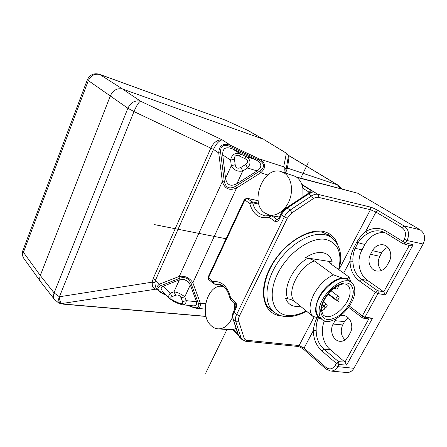 <?xml version="1.0" encoding="UTF-8"?>
<svg xmlns="http://www.w3.org/2000/svg" width="447" height="447" viewBox="0 0 447 447"><rect width="100%" height="100%" fill="white"/><g stroke="black" fill="none" stroke-linecap="round" stroke-linejoin="round"><path stroke-width="0.67" d="M296.925 177.403L357.645 193.199L296.4 177.006M357.645 193.199L420.163 229.814L404.127 225.97C408.765 229.501 409.743 234.357 407.072 240.536L404.289 239.229C406.446 234.301 405.664 230.412 401.948 227.573L375.944 212.04L365.59 231.635C362.506 234.044 359.522 237.614 356.628 242.347L353.761 247.783C351.56 252.728 350.303 257.187 350.001 261.149L343.659 273.151M378.073 210.509C375.106 208.827 372.368 207.637 369.87 206.933C370.725 207.592 370.909 208.52 370.429 209.716L375.944 212.04L378.073 210.515L404.127 225.97L401.948 227.573M325.913 368.987L303.977 349.61C301.658 347.811 299.551 346.743 297.663 346.419L299.082 345.553L314.185 316.8M300.429 306.223L296.026 306.446C290.885 305.96 287.415 303.25 285.616 298.322L287.851 298.764C282.487 288.555 293.064 266.501 307.692 258.237L305.457 257.695C311.782 253.566 317.515 251.896 322.661 252.684C327.673 253.672 330.853 256.746 332.199 261.914L305.457 257.695M307.692 258.237C310.704 259.036 312.928 259.925 314.37 260.903C298.518 266.876 285.951 292.908 294.433 301.312L312.52 316.135L321.767 319.192M294.433 301.312C293.053 300.278 290.863 299.429 287.851 298.764M350.884 282.163L347.017 278.699L342.419 278.079C334.63 278.509 323.846 287.348 318.84 297.557C313.828 308.961 314.688 316.169 321.421 319.169M350.599 281.996L348.867 280.744C340.268 270.893 313.788 294.919 316.197 310.676C316.437 313.185 317.253 315.169 318.638 316.616L320.007 317.728M314.37 260.903L333.423 274.827L342.419 278.079M332.199 261.914L330.774 261.875L331.417 264.373M347.017 278.699L348.978 276.961L329.54 262.976C328.875 262.255 329.288 261.892 330.774 261.875M312.52 316.135C308.905 311.213 309.274 304.089 313.632 294.746C318.61 285.415 325.209 278.772 333.423 274.827M348.978 276.961L350.766 281.878M354.762 289.991C356.164 306.156 330.193 329.216 321.633 319.052C320.253 317.605 319.449 315.627 319.219 313.112C316.867 297.333 343.447 273.173 352.007 283.012C353.722 284.65 354.639 286.974 354.762 289.991M321.684 307.637L324.667 306.066L324.913 308.212L324.271 309.296L321.594 311.034M335.708 299.557L335.96 300.177C337.513 300.479 338.569 299.535 339.122 297.339L338.871 296.707C337.312 296.411 336.256 297.361 335.708 299.557M324.902 308.089C326.299 307.508 327.07 306.497 327.226 305.061L326.975 304.452C326.17 303.977 325.26 304.407 324.248 305.737M335.233 287.253L335.278 288.98C336.859 289.293 337.926 288.332 338.48 286.102L338.245 285.471M267.513 306.541L268.15 306.843M285.599 172.983L287.46 168.111L289.198 155.835L288.365 156.975M288.041 154.841L286.404 153.243C288.248 154.355 288.801 155.925 288.058 157.964L286.013 170.095M263.898 139.537L286.404 153.243L283.661 166.815C285.84 168.128 286.499 169.983 285.627 172.374L285.46 172.939M310.302 192.528L311.57 192.59C312.632 192.383 312.52 191.718 311.229 190.595L301.988 184.829M302.96 196.915L302.887 188.271C301.837 182.851 299.44 178.945 295.707 176.548L282.018 171.849M264.808 213.023L269.407 215.013C277.011 216.605 286.186 209.716 289.824 199.245C293.534 188.807 290.857 177.012 284.041 172.86L280.649 171.419C263.032 166.116 249.202 203.223 264.808 213.023M286.248 207.939L287.203 208.101L290.131 210.09L311.548 195.903L308.553 194.015L311.57 192.59L309.106 192.176L308.19 193.49M367.535 280.431L361.539 279.386L359.354 280.984C353.303 276.341 350.185 269.731 350.001 261.149L352.929 261.232C352.649 256.757 353.387 252.449 355.147 248.308L362.036 249.856C356.332 260.193 358.796 274.519 367.535 280.431L383.738 291.818L385.415 294.897L377.95 293.573L364.987 317.18L372.53 318.203L346.643 365.037L344.989 362.109L330.154 349.526L323.974 349.219L321.812 350.85C316.275 345.754 313.459 338.977 313.358 330.512L316.191 330.601C315.934 326.243 316.616 322.136 318.242 318.275L316.873 317.811C314.828 322.443 313.654 326.679 313.358 330.512L304.066 348.107L299.082 345.553L247.023 340.296C245.515 340.117 244.526 339.334 244.051 337.954L238.737 321.225C238.268 319.65 238.53 317.817 239.519 315.744L287.309 218.231L284.326 216.834L281.42 214.817C282.834 212.001 284.761 209.76 287.203 208.101L308.553 194.015L307.642 193.83L310.279 192.54M239.95 337.563L239.653 337.278M223.886 286.717L222.103 286.354C207.576 283.873 198.909 314.666 210.956 325.45C213.074 327.528 215.465 328.674 218.125 328.875L230.266 329.73L233.658 329.4L236.122 328.45M213.051 283.538L212.861 281.694L208.498 277.738L208.704 279.576M270.681 215.555L271.737 215.739L269.29 217.398L274.519 221.125C276.358 222.103 277.967 221.416 279.358 219.058L278.788 218.46L277.542 219.661L276.978 219.443L277.771 219.594M235.429 303.899L235.284 303.764C236.01 304.357 236.1 305.558 235.547 307.374L235.994 308.139C236.955 305.698 236.714 303.658 235.278 302.021L230.618 297.797C227.445 286.091 221.528 280.727 212.861 281.694L214.398 283.99L222.148 285.415M258.165 200.72L247.219 198.395L244.844 199.965L244.397 199.485L246.8 198.217L252.091 201.837L249.7 203.43L244.844 199.965L208.498 277.738L208.168 277.045M278.822 218.399L280.878 214.174M258.645 203.245L252.091 201.837L252.7 202.815L249.7 203.43C252.907 214.471 259.433 219.131 269.29 217.398L270.195 215.577L264.987 215.918L259.394 213.621C256.114 211.185 253.879 207.587 252.7 202.821L258.891 204.145M239.676 337.301L238.312 335.189L241.089 337.966L235.703 321.259C235.111 319.287 235.429 317.001 236.659 314.403L284.326 216.834C285.745 214.007 287.684 211.755 290.131 210.09L291.958 212.828L313.358 198.613C315.185 197.429 316.867 197.004 318.409 197.339C318.907 196.032 318.728 195.026 317.873 194.333L369.87 206.933M218.125 328.875C224.277 328.919 229.082 324.991 232.546 317.096M234.396 309.743L234.474 303.027M222.31 285.516L214.04 283.996L218.862 284.046M230.049 298.479L230.618 297.797L230.781 299.669M233.708 311.151L235.597 307.268M159.121 291.265L158.232 290.377C156.232 288.298 156.657 286.231 159.518 284.163L179.297 276.386C185.013 275.603 189.539 277.738 192.864 282.789L200.323 303.127C200.731 306.949 199.301 308.642 196.021 308.212L205.156 309.089M157.294 289.444L155.254 288.991C152.908 288.242 151.935 285.957 152.332 282.135L153.114 278.654L210.895 147.974C213.61 142.425 217.376 139.71 222.193 139.833C219.041 140.609 216.141 143.8 213.487 149.399L218.745 153.03C219.091 145.13 223.193 142.643 231.049 145.571L258.88 158.763L283.661 166.815C284.376 167.843 284.437 169.715 283.851 172.43M213.487 149.399L133.971 111.56C136.62 105.464 138.816 102.011 140.565 101.206L222.193 139.833L231.049 145.571L230.484 146.571L258.377 159.791L258.88 158.763C265.915 162.864 266.524 167.547 260.713 172.81L267.803 174.978M258.377 159.791C264.736 163.284 265.222 167.033 259.824 171.039L260.713 172.81L236.569 188.042C229.345 190.97 224.606 188.79 222.343 181.51L224.254 181.041L220.628 152.544C220.287 145.783 223.573 143.794 230.484 146.571M188.092 281.599L185.237 280.04L188.092 281.599L190.288 284.929L196.535 301.736L196.697 304.653L195.021 305.742L193.327 305.854M185.237 280.04L183.935 279.431L185.404 280.202M170.329 299.294L169.67 298.618C168.279 296.92 168.491 295.109 170.313 293.182L163.401 286.214L179.415 279.839L183.935 279.431M163.401 286.214C161.903 286.907 161.149 287.656 161.138 288.466L162.194 290.991M162.859 291.667L162.211 291.036M210.861 148.058L213.459 149.46L155.467 280.202L154.975 282.761C155.053 285.499 155.562 287.466 156.495 288.65L158.232 290.377C159.333 291.656 161.082 292.863 163.479 293.997L163.568 293.657C157.355 290.494 156.277 287.896 160.328 285.868L180.13 278.146C185.086 276.671 188.701 278.38 190.975 283.281L198.49 303.597C199.697 308.044 197.177 308.95 190.925 306.329L188.969 305.424M59.999 303.446L61.669 303.558L156.78 289.03L156.495 288.65L157.081 289.231M59.686 303.267C58.931 302.44 58.842 300.278 59.423 296.769L54.109 292.947C53.199 295.389 53.299 297.534 54.417 299.378L58.311 302.669L59.842 303.373L63.463 304.172L64.033 304.072L61.669 303.558C60.468 302.669 59.719 300.406 59.423 296.769C58.121 300.161 57.752 302.127 58.311 302.669L58.395 302.703M154.975 282.761L152.332 282.141L59.423 296.769L133.971 111.56L127.87 108.247L54.109 292.947L40.297 275.508L23.412 252.304L88.243 80.829C90.87 75.375 94.814 73.286 100.067 74.56L225.646 120.26L99.726 74.381M41.331 282.655L40.532 281.588C39.537 279.794 39.459 277.766 40.297 275.508L110.359 95.792C113.197 90.082 117.304 87.847 122.685 89.093L99.402 74.258C93.792 72.855 89.758 74.733 87.299 79.879L127.87 108.247C130.876 102.357 135.106 100.011 140.565 101.206L122.685 89.093L262.92 139.039L247.571 130.306L225.668 120.271M263.3 139.196L248.281 130.647M257.148 170.944L236.927 183.656C230.713 186.902 226.92 185.131 225.534 178.347L222.723 154.908C222.483 148.275 225.763 146.275 232.574 148.918L255.611 159.646C262.009 163.155 262.523 166.921 257.148 170.944L247.565 168.011L242.743 171.017C237.586 171.911 233.77 170.134 231.295 165.681L225.534 178.347M22.976 250.259L23.412 252.304C22.618 254.472 22.719 256.438 23.702 258.204L24.35 259.104M235.178 164.731L234.479 159.154C234.317 155.752 235.982 154.729 239.463 156.087L240.553 154.003L246.062 156.567L244.995 158.663C248.275 160.456 248.521 162.367 245.744 164.401L240.916 167.401C237.787 169.027 235.876 168.139 235.178 164.731L231.295 165.681L230.607 160.11C231.803 154.355 235.122 152.321 240.553 154.003L232.574 148.918M255.611 159.646L246.062 156.567C250.745 159.596 251.248 163.406 247.565 168.011L245.744 164.401M179.415 279.839L173.989 291.774L175.654 295.266C178.102 294.579 179.906 295.422 181.063 297.797L182.56 301.613C183.236 303.887 181.963 304.351 178.744 302.993L173.565 300.568C170.452 298.959 169.921 297.652 171.978 296.652L170.313 293.182L173.989 291.774C177.94 292.461 181.543 294.148 184.801 296.842L186.276 300.658C186.025 303.597 184.667 304.96 182.208 304.753L193.523 305.871M173.335 301.239L169.67 298.618L162.071 290.868M404.289 239.234L403.026 241.536L402.915 243.643L409.81 245.632L413.095 244.833L405.803 242.838L403.658 243.967L402.915 243.643L386.068 233.228L386.135 231.144L403.026 241.536L405.803 242.838L407.072 240.536L423.13 244.017C425.784 238.022 424.795 233.284 420.163 229.814M423.13 244.017L353.89 368.294L337.82 366.657C336.027 369.669 333.624 371.127 330.624 371.021L346.637 372.53C349.694 372.675 352.113 371.267 353.89 368.294M345.078 339.971C340.966 335.725 340.178 330.713 342.709 324.93L344.508 321.6L348.14 317.705M381.442 270.508C377.855 266.457 377.307 261.73 379.799 256.321L381.716 252.778C383.191 250.13 385.236 248.331 387.851 247.387M362.036 249.856L364.886 244.492C369.619 236.273 376.184 232.25 384.593 232.423M383.258 244.827C389.65 245.816 392.974 255.064 389.153 261.607L387.147 265.283C384.537 269.575 381.084 271.491 376.787 271.044C370.161 270.217 366.752 260.858 370.529 254.276L372.463 250.672C375.134 246.191 378.726 244.246 383.258 244.827L383.951 244.995M349.386 306.094L362.31 315.912L375.24 292.293L377.452 290.645C378.302 291.416 378.469 292.394 377.95 293.573L375.24 292.293L359.354 280.984M372.53 318.203L369.753 319.018L363.31 318.158L364.987 317.18L362.31 315.912L362.176 317.672L363.31 318.158M330.154 349.526C322.695 343.385 320.208 330.445 324.438 320.857M336.189 318.817L333.138 324.053C329.216 330.78 333.395 341.195 340.234 341.324C343.631 341.402 346.336 339.731 348.353 336.312L350.23 332.87C354.208 326.148 350.068 315.845 343.436 315.554L340.631 315.817M346.643 365.037L338.949 364.601L336.334 363.355L338.524 361.673L338.949 364.601L337.82 366.657L335.211 365.411C332.585 369.261 329.5 369.915 325.952 367.384L325.818 368.904L330.54 371.016M386.135 231.144C379.402 227.361 372.558 227.529 365.59 231.635L367.484 233.742C363.674 235.887 360.511 238.933 358.013 242.877L355.147 248.308L353.761 247.783M205.614 373.29L226.959 329.495M300.73 178.135L308.251 162.702M226.053 238.759L154.036 224.523M338.709 301.608L328.361 293.69M301.803 184.315L317.862 194.328C315.945 193.903 313.839 194.428 311.548 195.903L313.358 198.613M339.049 269.457L370.429 209.716L318.409 197.339M287.309 218.231L291.958 212.828M281.688 315.9L281.135 315.85C264.166 314.593 257.589 293.103 269.463 269.155C281.096 245.157 307.821 227.277 324.053 231.641C330.719 233.395 335.2 237.62 337.485 244.297M247.023 340.296L245.576 341.245L241.866 339.407L241.089 337.966L244.051 337.954M338.966 269.781C342.592 256.366 340.508 245.945 332.719 238.514C330.467 236.597 327.763 235.312 324.606 234.675C311.241 231.831 290.801 243.459 278.269 261.797C265.663 280.09 263.49 301.138 272.189 310.335L274.765 312.615M338.647 269.552C342.324 253.086 338.116 243.062 326.025 239.486C311.185 236.267 287.427 252.941 277.319 274.441C266.988 295.903 273.117 314.777 288.488 315.487C294.003 315.789 299.903 314.275 306.184 310.939M320.795 312.09C320.018 304.077 327.36 291.589 336.273 285.974C346.28 280.688 351.945 282.353 353.259 290.963C353.599 299.049 346.576 310.671 338.1 316.23C328.422 321.739 322.65 320.359 320.795 312.09M321.583 310.933L323.03 314.671C330.031 322.957 351.269 304.089 350.029 290.908C349.917 288.483 349.168 286.611 347.794 285.287L346.85 284.566M324.019 306.122L322.315 304.776M332.194 238.083L330.082 235.943L322.89 232.334C309.916 228.937 288.762 240.369 275.743 259.159C262.59 277.922 260.472 299.479 268.993 308.419L274.486 312.408M326.964 233.837L330.082 235.943L327.349 234.044M190.975 283.281L192.864 282.789L236.569 188.042L235.653 186.259C229.428 189.55 225.629 187.813 224.254 181.041M198.49 303.597L200.323 303.127L205.648 303.681M214.052 284.001L208.548 279.436L208.129 277.129L244.42 199.435M311.229 190.595L309.106 192.176L302.887 188.271M279.358 219.058L281.42 214.817L280.845 214.23C282.163 211.576 283.99 209.459 286.326 207.889L307.558 193.881M235.994 308.139L234.099 312.034L236.659 314.403L239.519 315.744M238.737 321.225L235.703 321.259L233.161 318.867L238.592 335.563L239.368 337.004L242.442 339.971M233.658 329.4L237.687 333.261M279.409 217.192L271.737 215.739L276.978 219.443L274.514 221.125M238.201 334.842L232.881 318.499C232.161 316.292 232.423 313.878 233.658 311.257L234.099 312.034C232.881 314.621 232.569 316.901 233.161 318.867L232.77 318.152M235.267 303.748L235.278 302.021M196.021 308.212L190.785 306.648L190.925 306.329M165.831 294.702L163.568 293.657M340.29 188.438L337.429 184.846L338.457 185.382L341.581 188.779M289.198 155.835L337.429 184.846L287.46 168.111M259.824 171.039L235.653 186.259M180.13 278.146L179.297 276.386L222.343 181.51L218.745 153.03L220.628 152.544M153.114 278.654L155.467 280.202L159.518 284.163L160.328 285.868M206.039 316.331L64.033 304.072M40.671 281.817L55.059 300.211M240.916 167.401L242.743 171.017L236.927 183.656M234.479 159.154L230.607 160.11L222.723 154.908M239.463 156.087L244.995 158.663M182.56 301.613L186.276 300.658L196.535 301.736M181.063 297.797L184.801 296.842L190.288 284.929M182.208 304.753L178.493 303.653L178.744 302.993M178.493 303.653L173.33 301.233L173.565 300.568M171.978 296.652L175.654 295.266M303.971 349.599L304.066 348.107L325.952 367.384M413.095 244.833L385.415 294.897M383.738 291.818L409.279 245.487M383.688 291.779L377.452 290.645L361.539 279.386C355.98 275.151 353.108 269.094 352.929 261.232M362.277 317.75L348.571 307.301M344.989 362.109L368.814 318.895M344.939 362.064L338.524 361.673L323.974 349.219C318.884 344.564 316.292 338.357 316.191 330.601M335.211 365.411L336.334 363.355L321.812 350.85M333.138 324.053L342.709 324.93M344.508 321.6L334.948 320.672M364.886 244.492L356.628 242.347M382.9 231.725L380.978 231.188C376.313 230.266 371.815 231.116 367.484 233.742M382.543 231.607L386.191 233.3M381.716 252.778L372.463 250.672M370.529 254.276L379.799 256.321M297.663 346.419L245.666 341.251M267.138 305.966L272.189 310.335C275.944 314.163 280.599 316.258 286.153 316.61C292.718 316.929 299.501 315.124 306.502 311.201M318.638 316.616L321.633 319.052M321.549 310.509C321.522 303.882 324.963 297.026 331.875 289.947C339.279 284.041 344.581 282.487 347.794 285.287L346.699 284.488M322.455 304.323L324.611 306.027M328.031 294.104L335.96 300.177M331.02 290.762L338.737 296.607M323.444 301.686L326.841 304.346M334.088 288.086L335.278 288.98M223.142 286.102L222.969 286.466M258.148 200.636L246.878 198.233M272.34 215.739L269.407 215.013M232.339 329.662L238.452 335.535M223.707 286.561L222.461 286.398M279.459 217.086L271.307 215.543M235.284 303.764L230.63 299.529L230.026 298.367C227.674 289.639 223.729 284.823 218.186 283.918L218.751 284.018M190.785 306.648L187.913 305.318M166.524 295.406L163.479 293.997M337.854 185.019L289.203 155.757M40.515 281.571L23.702 258.204C22.261 255.785 21.976 253.248 22.853 250.583L87.299 79.879M206.073 316.459L63.463 304.172M286.594 153.271L264.009 139.615M247.577 130.3L224.947 119.952"/></g></svg>
